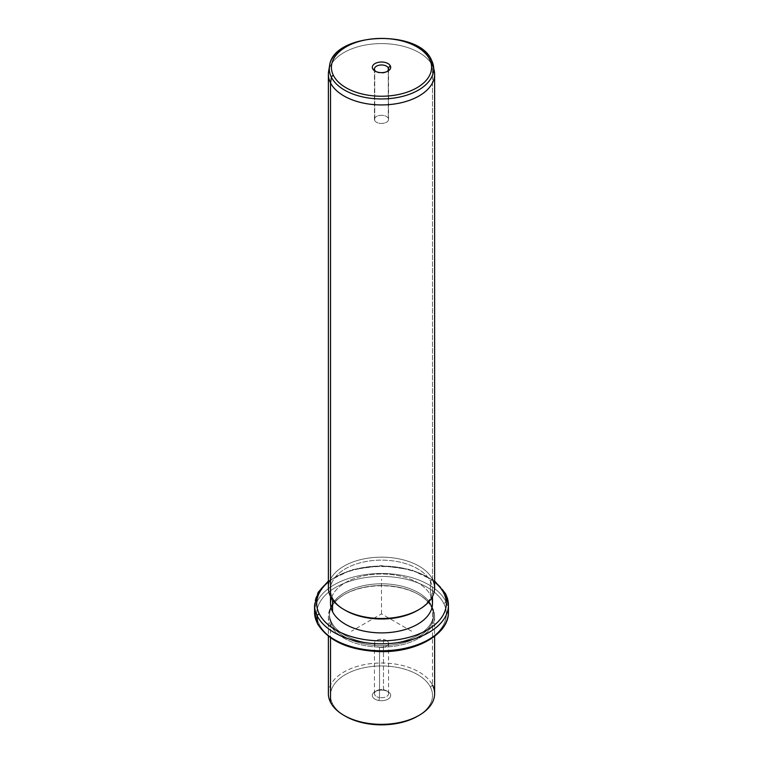<?xml version="1.0" encoding="UTF-8"?>
<svg xmlns="http://www.w3.org/2000/svg" width="763" height="763" viewBox="0 0 763 763"><rect width="100%" height="100%" fill="white"/><g stroke="black" fill="none" stroke-linecap="round" stroke-linejoin="round"><path stroke-width="0.57" stroke-dasharray="3.81 2.86" d="M383.484 689.762L383.484 639.442A7.058 4.082 180 0 1 388.558 643.352A7.058 4.082 180 0 1 379.516 647.262L379.516 697.582A7.058 4.082 0 0 0 388.558 693.672A7.058 4.082 0 0 0 383.484 689.762L384.085 690.315A9.185 5.303 180 0 1 390.313 696.896A9.185 5.303 180 0 1 378.915 700.491A9.185 5.303 180 0 1 372.687 693.91A9.185 5.303 180 0 1 384.085 690.315A9.185 5.303 0 0 0 375.005 691.659A9.185 5.303 0 0 0 378.915 700.491L379.516 697.582A7.058 4.082 180 0 1 376.502 690.792A7.058 4.082 180 0 1 383.484 689.762A7.058 4.082 180 0 1 386.498 690.792A7.058 4.082 180 0 1 387.575 695.751A7.058 4.082 180 0 1 379.516 697.582L378.915 700.491A9.185 5.303 0 0 0 389.397 698.116A9.185 5.303 0 0 0 387.995 691.659A9.185 5.303 0 0 0 384.085 690.315L383.484 689.762A7.058 4.082 0 0 0 374.442 693.672A7.058 4.082 0 0 0 379.516 697.582L379.516 647.262A7.058 4.082 0 0 0 388.281 644.506A7.058 4.082 0 0 0 383.484 639.442A7.058 4.082 0 0 0 374.719 642.208A7.058 4.082 0 0 0 379.516 647.262A7.058 4.082 180 0 1 374.442 643.352A7.058 4.082 180 0 1 383.484 639.442L383.484 689.762M345.439 716.228A50.997 29.442 180 0 1 332.563 703.696A50.997 29.442 180 0 1 367.146 667.148A50.997 29.442 180 0 1 430.437 687.12L432.478 685.04L430.437 687.12A50.997 29.442 180 0 1 418.296 715.789A50.997 29.442 0 0 0 430.437 687.12A50.997 29.442 0 0 0 367.146 667.148A50.997 29.442 0 0 0 332.563 703.696A50.997 29.442 0 0 0 344.704 715.789M332.563 703.696L330.522 702.303L332.563 703.696M328.376 693.672A53.124 30.673 180 0 1 373.946 663.314A53.124 30.673 180 0 1 432.478 685.04L432.478 607.825A53.124 30.673 0 0 0 373.946 586.098A53.124 30.673 0 0 0 328.376 616.466A53.124 30.673 0 0 0 330.522 625.097L330.522 637.839L330.522 625.097A53.124 30.673 0 0 0 389.054 646.824A53.124 30.673 0 0 0 434.624 616.466A53.124 30.673 0 0 0 432.478 607.825L432.478 685.04A53.124 30.673 0 0 0 366.545 664.239A53.124 30.673 0 0 0 330.522 702.303M432.478 685.04A53.124 30.673 180 0 1 434.624 693.672M330.522 625.097L331.543 624.058A52.065 30.062 0 0 0 396.159 644.439A52.065 30.062 0 0 0 431.457 607.129L432.478 607.825A53.124 30.673 180 0 1 396.455 645.889A53.124 30.673 180 0 1 330.522 625.097A53.124 30.673 180 0 1 343.932 594.778A53.124 30.673 180 0 1 419.068 594.778A53.124 30.673 180 0 1 432.478 607.825L431.457 607.129A52.065 30.062 0 0 0 418.315 594.339A52.065 30.062 0 0 0 344.685 594.339A52.065 30.062 0 0 0 331.543 624.058L330.522 625.097M331.543 624.058L331.543 622.322A52.065 30.062 0 0 0 388.901 643.61A52.065 30.062 0 0 0 433.565 613.862A52.065 30.062 0 0 0 431.457 605.393L431.457 607.129A52.065 30.062 180 0 1 433.565 615.598A52.065 30.062 180 0 1 388.901 645.345A52.065 30.062 180 0 1 331.543 624.058A52.065 30.062 180 0 1 329.435 615.598A52.065 30.062 180 0 1 374.099 585.841A52.065 30.062 180 0 1 431.457 607.129L431.457 605.393A52.065 30.062 0 0 0 374.099 584.105A52.065 30.062 0 0 0 329.435 613.862A52.065 30.062 0 0 0 331.543 622.322L331.543 624.058M443.694 603.323A64.807 37.416 0 0 0 363.255 577.953A64.807 37.416 0 0 0 319.306 624.392A64.807 37.416 0 0 0 399.745 649.761A64.807 37.416 0 0 0 443.694 603.323A2.127 1.669 153.1 0 0 445.726 601.244A66.934 38.646 0 0 0 371.982 573.871A66.934 38.646 0 0 0 314.566 612.126A66.934 38.646 180 0 1 371.982 573.871A66.934 38.646 180 0 1 445.726 601.244A2.127 1.669 -26.9 0 1 443.694 603.323A64.807 37.416 180 0 1 399.745 649.761A64.807 37.416 180 0 1 319.306 624.392A64.807 37.416 180 0 1 363.255 577.953A64.807 37.416 180 0 1 443.694 603.323M431.457 605.393A52.065 30.062 180 0 1 396.159 642.704A52.065 30.062 180 0 1 331.543 622.322A52.065 30.062 180 0 1 366.841 585.021A52.065 30.062 180 0 1 431.457 605.393M317.418 623.619A2.127 1.669 153.1 0 0 319.306 624.392A2.127 1.669 -26.9 0 1 317.418 623.619M448.434 612.126A66.934 38.646 0 0 0 445.726 601.244L445.726 594.301A66.934 38.646 0 0 0 371.982 566.928A66.934 38.646 0 0 0 314.566 605.183A66.934 38.646 180 0 1 371.982 566.928A66.934 38.646 180 0 1 445.726 594.301L445.726 601.244A66.934 38.646 180 0 1 448.434 612.126M434.624 582.016A64.807 37.416 0 0 0 328.376 582.016A64.807 37.416 180 0 1 434.624 582.016M445.582 593.69A2.127 1.669 -26.9 0 1 445.726 594.301A66.934 38.646 180 0 1 448.434 605.183M431.62 598.001A50.997 29.442 0 0 0 430.437 595.159A50.997 29.442 0 0 0 378.963 574.043A50.997 29.442 0 0 0 331.38 598.001M345.439 610.39A50.997 29.442 180 0 1 332.563 597.858A50.997 29.442 180 0 1 367.146 561.32A50.997 29.442 180 0 1 430.437 581.282L432.478 579.203L430.437 581.282L430.437 595.159L430.437 581.282A50.997 29.442 180 0 1 418.296 609.952A50.997 29.442 0 0 0 432.497 589.57A50.997 29.442 0 0 0 430.437 581.282A50.997 29.442 0 0 0 374.251 560.423A50.997 29.442 0 0 0 330.503 589.57A50.997 29.442 0 0 0 332.563 597.858L332.563 599.766L332.563 597.858A50.997 29.442 0 0 0 344.704 609.952M330.503 603.447A50.997 29.442 180 0 1 374.251 574.301A50.997 29.442 180 0 1 430.437 595.159A50.997 29.442 180 0 1 432.497 603.447M332.563 597.858L330.522 596.466L332.563 597.858M433.68 68.517A53.124 30.673 0 0 0 432.478 65.628L432.478 579.203A53.124 30.673 0 0 0 366.545 558.402A53.124 30.673 0 0 0 330.522 596.466M328.376 587.834A53.124 30.673 180 0 1 373.946 557.476A53.124 30.673 180 0 1 432.478 579.203A53.124 30.673 180 0 1 434.624 587.834M432.478 579.203L432.478 65.628A53.124 30.673 0 0 0 378.925 43.625A53.124 30.673 0 0 0 329.32 68.517M328.643 71.217A53.124 30.673 180 0 1 376.569 43.72A53.124 30.673 180 0 1 432.478 65.628L431.572 60.334L432.478 65.628A53.124 30.673 180 0 1 434.357 71.217M431.572 60.334A52.189 30.129 0 0 0 376.655 38.818A52.189 30.129 0 0 0 329.568 65.818A52.189 30.129 180 0 1 376.655 38.818A52.189 30.129 180 0 1 431.572 60.334A2.127 1.669 -26.9 0 0 431.448 59.953M375.854 71.503A7.058 4.082 0 0 0 376.502 71.941A7.058 4.082 0 0 0 386.498 71.941A7.058 4.082 0 0 0 387.146 71.503A7.058 4.082 180 0 1 375.854 71.503M388.281 70.206L388.281 118.227A7.058 4.082 0 0 0 380.499 115.337A7.058 4.082 0 0 0 374.442 119.371A7.058 4.082 0 0 0 374.719 120.525L374.719 70.206L374.719 120.525A7.058 4.082 0 0 0 382.501 123.406A7.058 4.082 0 0 0 388.558 119.371A7.058 4.082 0 0 0 388.281 118.227L388.281 70.206M374.719 120.525A7.058 4.082 180 0 1 379.516 115.461A7.058 4.082 180 0 1 388.281 118.227A7.058 4.082 180 0 1 383.484 123.282A7.058 4.082 180 0 1 374.719 120.525M411.553 631.211L381.5 613.862L351.447 631.211M381.5 613.862L381.5 579.155M388.558 693.672L388.558 643.352M434.624 616.466L434.624 636.275M328.376 616.466L328.376 636.275M418.315 594.339L419.068 594.778M344.685 594.339L343.932 594.778M433.565 613.862L433.565 615.598M329.435 613.862L329.435 615.598M328.376 581.034L351.896 569.684L381.5 565.641L411.104 569.684L434.624 581.034M432.497 589.57L432.497 596.418M330.503 589.57L330.503 596.418M387.995 71.073L386.498 71.941M375.005 71.073L376.502 71.941M374.442 69.061L374.442 119.371M388.558 69.061L388.558 119.371M375.005 691.659L376.502 690.792M387.995 691.659L386.498 690.792M374.442 693.672L374.442 643.352"/><path stroke-width="1.14" d="M344.704 715.789A50.997 29.442 0 0 0 418.296 715.789A50.997 29.442 180 0 1 417.561 716.228A50.997 29.442 180 0 1 345.439 716.228L343.932 715.36A53.124 30.673 0 0 0 419.068 715.36A53.124 30.673 0 0 0 432.478 685.04M434.624 636.275L434.624 693.672A53.124 30.673 180 0 1 389.054 724.03A53.124 30.673 180 0 1 330.522 702.303A53.124 30.673 0 0 0 343.932 715.36M330.522 702.303L330.522 637.839L330.522 702.303A53.124 30.673 180 0 1 328.376 693.672L328.376 636.275M328.376 581.034L318.161 592.307L314.566 605.183A66.934 38.646 0 0 0 317.274 616.065A66.934 38.646 180 0 1 314.566 605.183L314.566 612.126A66.934 38.646 0 0 0 317.274 623.009A2.127 1.669 153.1 0 0 317.418 623.619A2.127 1.669 -26.9 0 1 317.274 623.009A66.934 38.646 0 0 0 391.018 650.381A66.934 38.646 0 0 0 448.434 612.126A66.934 38.646 180 0 1 391.018 650.381A66.934 38.646 180 0 1 317.274 623.009A66.934 38.646 180 0 1 314.566 612.126L317.418 623.619C328.491 641.397 349.864 650.744 381.538 651.669C416.903 652.117 449.092 633.996 448.434 612.126L448.434 605.183A66.934 38.646 0 0 0 445.726 594.301A2.127 1.669 153.1 0 0 443.694 592.918A64.807 37.416 0 0 0 434.624 582.016A64.807 37.416 180 0 1 443.694 592.918A2.127 1.669 -26.9 0 1 445.582 593.69L434.624 581.034M317.274 616.065L317.274 623.009L317.274 616.065A66.934 38.646 0 0 0 391.018 643.438A66.934 38.646 0 0 0 448.434 605.183A66.934 38.646 180 0 1 391.018 643.438A66.934 38.646 180 0 1 317.274 616.065A2.127 1.669 -26.9 0 1 319.306 613.986A2.127 1.669 153.1 0 0 317.274 616.065M328.376 582.016A64.807 37.416 0 0 0 319.306 613.986A64.807 37.416 0 0 0 399.745 639.356A64.807 37.416 0 0 0 443.694 592.918A64.807 37.416 180 0 1 399.745 639.356A64.807 37.416 180 0 1 319.306 613.986A64.807 37.416 180 0 1 328.376 582.016M331.38 598.001A50.997 29.442 0 0 0 332.563 611.735A50.997 29.442 0 0 0 393.412 632.079A50.997 29.442 0 0 0 431.62 598.001M432.497 596.418L432.497 603.447A50.997 29.442 180 0 1 388.749 632.594A50.997 29.442 180 0 1 332.563 611.735L332.563 599.766L332.563 611.735A50.997 29.442 180 0 1 330.503 603.447L330.503 596.418M344.704 609.952A50.997 29.442 0 0 0 418.296 609.952A50.997 29.442 180 0 1 417.561 610.39A50.997 29.442 180 0 1 345.439 610.39L343.932 609.523A53.124 30.673 0 0 0 419.068 609.523A53.124 30.673 0 0 0 432.478 579.203M329.32 68.517A53.124 30.673 0 0 0 328.376 74.259A53.124 30.673 0 0 0 330.522 82.9L330.522 596.466L330.522 82.9A53.124 30.673 0 0 0 389.054 104.617A53.124 30.673 0 0 0 434.624 74.259L434.624 587.834A53.124 30.673 180 0 1 389.054 618.192A53.124 30.673 180 0 1 330.522 596.466A53.124 30.673 0 0 0 343.932 609.523M434.624 74.259A53.124 30.673 0 0 0 433.68 68.517M330.522 596.466A53.124 30.673 180 0 1 328.376 587.834L328.376 74.259M331.428 77.301A52.189 30.129 0 0 0 391.486 98.389A52.189 30.129 0 0 0 433.432 65.818A52.189 30.129 0 0 0 431.572 60.334A52.189 30.129 180 0 1 433.432 65.818A52.189 30.129 180 0 1 391.486 98.389A52.189 30.129 180 0 1 331.428 77.301L330.522 82.9L331.428 77.301A2.127 1.669 -26.9 0 1 333.441 75.461A50.081 28.918 0 0 0 395.596 95.07A50.081 28.918 0 0 0 429.559 59.18A2.127 1.669 -26.9 0 1 431.448 59.953A2.127 1.669 153.1 0 0 429.559 59.18A50.081 28.918 0 0 0 367.404 39.581A50.081 28.918 0 0 0 333.441 75.461A2.127 1.669 153.1 0 0 331.428 77.301A52.189 30.129 180 0 1 329.568 65.818A52.189 30.129 0 0 0 331.428 77.301M431.448 59.953L434.357 71.217A53.124 30.673 180 0 1 391.657 104.369A53.124 30.673 180 0 1 330.522 82.9A53.124 30.673 180 0 1 328.643 71.217L329.568 65.818C332.773 32.742 418.172 28.393 431.448 59.953A2.127 1.669 153.1 0 1 431.572 60.334M333.441 75.461A50.081 28.918 180 0 1 367.404 39.581A50.081 28.918 180 0 1 429.559 59.18A50.081 28.918 180 0 1 395.596 95.07A50.081 28.918 180 0 1 333.441 75.461M390.313 65.828A9.185 5.303 0 0 0 378.915 62.232A9.185 5.303 0 0 0 372.687 68.813A9.185 5.303 0 0 0 384.085 72.409A9.185 5.303 0 0 0 390.313 65.828L388.281 67.907A7.058 4.082 0 0 0 379.516 65.141A7.058 4.082 0 0 0 374.719 70.206L372.687 68.813A9.185 5.303 180 0 1 378.915 62.232A9.185 5.303 180 0 1 390.313 65.828A9.185 5.303 180 0 1 387.995 71.073A9.185 5.303 180 0 1 375.005 71.073A9.185 5.303 180 0 1 372.687 68.813L374.719 70.206A7.058 4.082 0 0 0 375.854 71.503A7.058 4.082 180 0 1 374.719 70.206A7.058 4.082 180 0 1 374.442 69.061A7.058 4.082 180 0 1 380.499 65.017A7.058 4.082 180 0 1 388.281 67.907L390.313 65.828M387.146 71.503A7.058 4.082 0 0 0 388.281 67.907L388.281 70.206L388.281 67.907A7.058 4.082 180 0 1 388.558 69.061A7.058 4.082 180 0 1 387.146 71.503M419.068 715.36L417.561 716.228M448.434 605.183L445.582 593.69M419.068 609.523L417.561 610.39"/></g></svg>
